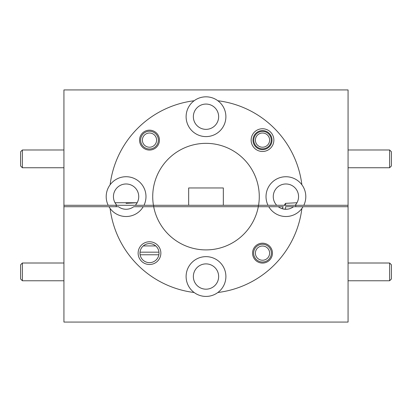 <?xml version="1.0" encoding="UTF-8"?>
<svg xmlns="http://www.w3.org/2000/svg" width="412" height="412" viewBox="0 0 412 412"><rect width="100%" height="100%" fill="white"/><g stroke="black" fill="none" stroke-linecap="round" stroke-linejoin="round"><path stroke-width="0.62" d="M217.866 292.499A19.889 19.889 0 0 0 206 256.645A19.889 19.889 0 0 0 194.134 292.499A19.889 19.889 0 0 0 217.866 292.499A96.609 96.609 0 0 0 301.878 208.493A19.889 19.889 0 0 0 303.057 206.711L293.54 206.711A12.643 12.643 0 0 1 278.291 206.711L133.709 206.711A12.643 12.643 0 0 1 118.46 206.711L108.943 206.711A19.889 19.889 0 0 0 110.122 208.493A96.609 96.609 0 0 0 194.134 292.499M160.86 253.133A11.366 11.366 0 0 0 149.494 241.767A11.366 11.366 0 0 0 138.128 253.133A11.366 11.366 0 0 0 149.494 264.499A11.366 11.366 0 0 0 160.86 253.133M159.011 253.133A9.517 9.517 0 0 0 149.494 243.61A9.517 9.517 0 0 0 139.972 253.133A9.517 9.517 0 0 0 149.494 262.65A9.517 9.517 0 0 0 159.011 253.133M272.45 253.133A9.945 9.945 0 0 0 262.506 243.188A9.945 9.945 0 0 0 252.561 253.133A9.945 9.945 0 0 0 262.506 263.077A9.945 9.945 0 0 0 272.45 253.133M282.009 208.647L283.265 206.711L282.009 208.647L285.557 209.265L285.557 206.711L293.54 206.711M283.265 206.711L278.291 206.711M193.357 276.54A12.643 12.643 0 0 1 206 263.891A12.643 12.643 0 0 1 218.643 276.54A12.643 12.643 0 0 1 206 289.183A12.643 12.643 0 0 1 193.357 276.54M108.943 206.711L63.932 206.711L63.932 322.071L348.068 322.071L348.068 206.711L303.057 206.711M153.686 206.711A53.277 53.277 0 0 0 258.314 206.711L153.686 206.711L153.686 205.289L258.314 205.289L258.314 206.711M143.278 245.923L155.705 245.923L143.278 245.923M268.773 206.711A19.889 19.889 0 0 0 301.878 208.493M110.122 208.493A19.889 19.889 0 0 0 143.227 206.711M143.989 205.289A19.889 19.889 0 0 0 110.122 184.756A19.889 19.889 0 0 0 108.186 205.289L116.879 205.289A12.643 12.643 0 0 1 126.087 183.979A12.643 12.643 0 0 1 135.296 205.289L153.434 205.289A53.277 53.277 0 0 1 206 143.345A53.277 53.277 0 0 1 258.566 205.289L276.704 205.289A12.643 12.643 0 0 1 285.913 183.979A12.643 12.643 0 0 1 295.121 205.289L348.068 205.289L348.068 206.711M194.134 100.749A19.889 19.889 0 0 0 206 136.599A19.889 19.889 0 0 0 217.866 100.749A19.889 19.889 0 0 0 194.134 100.749A96.609 96.609 0 0 0 110.122 184.756M303.814 205.289A19.889 19.889 0 0 0 279.666 177.742A19.889 19.889 0 0 0 268.011 205.289M273.872 140.116A11.366 11.366 0 0 0 262.506 128.75A11.366 11.366 0 0 0 251.14 140.116A11.366 11.366 0 0 0 262.506 151.482A11.366 11.366 0 0 0 273.872 140.116M272.028 140.116A9.517 9.517 0 0 0 262.506 130.599A9.517 9.517 0 0 0 252.989 140.116A9.517 9.517 0 0 0 262.506 149.633A9.517 9.517 0 0 0 272.028 140.116M159.439 140.116A9.945 9.945 0 0 0 149.494 130.171A9.945 9.945 0 0 0 139.55 140.116A9.945 9.945 0 0 0 149.494 150.061A9.945 9.945 0 0 0 159.439 140.116M253.771 140.116A8.74 8.74 0 0 1 262.506 131.376A8.74 8.74 0 0 1 271.245 140.116A8.74 8.74 0 0 1 262.506 148.856A8.74 8.74 0 0 1 253.771 140.116M193.357 116.709A12.643 12.643 0 0 1 206 104.066A12.643 12.643 0 0 1 218.643 116.709A12.643 12.643 0 0 1 206 129.353A12.643 12.643 0 0 1 193.357 116.709M348.068 205.289L348.068 89.929L63.932 89.929L63.932 205.289L108.186 205.289M153.434 205.289L188.665 205.289L188.665 187.96L223.335 187.96L223.335 205.289L258.566 205.289M140.647 205.289C142.65 205.289 142.65 205.289 140.647 205.289M135.296 205.289L116.879 205.289M295.121 205.289L276.704 205.289L284.228 205.289L285.557 203.353L285.557 205.289M126.093 203.353L137.155 202.735L115.02 202.735M296.98 202.735L285.557 203.353M217.866 100.749A96.609 96.609 0 0 1 301.878 184.756M389.623 263.005L391.4 264.782L391.4 278.986L389.623 280.763L389.623 263.005L348.068 263.005M262.506 133.014A7.102 7.102 0 0 0 255.404 140.116A7.102 7.102 0 0 0 262.506 147.218A7.102 7.102 0 0 0 269.613 140.116A7.102 7.102 0 0 0 262.506 133.014M389.623 149.989L391.4 151.765L391.4 165.974L389.623 167.746L389.623 149.989L348.068 149.989M262.506 260.235A7.102 7.102 0 0 0 269.613 253.133A7.102 7.102 0 0 0 262.506 246.026A7.102 7.102 0 0 0 255.404 253.133A7.102 7.102 0 0 0 262.506 260.235M262.506 244.254A8.879 8.879 0 0 1 271.384 253.133A8.879 8.879 0 0 1 262.506 262.011A8.879 8.879 0 0 1 253.627 253.133A8.879 8.879 0 0 1 262.506 244.254M149.494 147.218A7.102 7.102 0 0 0 156.596 140.116A7.102 7.102 0 0 0 149.494 133.014A7.102 7.102 0 0 0 142.387 140.116A7.102 7.102 0 0 0 149.494 147.218M149.494 131.237A8.879 8.879 0 0 1 158.373 140.116A8.879 8.879 0 0 1 149.494 148.995A8.879 8.879 0 0 1 140.616 140.116A8.879 8.879 0 0 1 149.494 131.237M22.377 280.763L20.6 278.986L20.6 264.782L22.377 263.005L22.377 280.763L63.932 280.763M22.377 167.746L20.6 165.974L20.6 151.765L22.377 149.989L22.377 167.746L63.932 167.746M158.867 254.77L140.116 254.77M158.965 252.175L140.023 252.175M63.932 205.289L63.932 206.711M116.21 205.289L116.21 206.711M295.79 205.289L295.79 206.711M389.623 280.763L348.068 280.763M389.623 167.746L348.068 167.746M22.377 263.005L63.932 263.005M22.377 149.989L63.932 149.989"/></g></svg>
